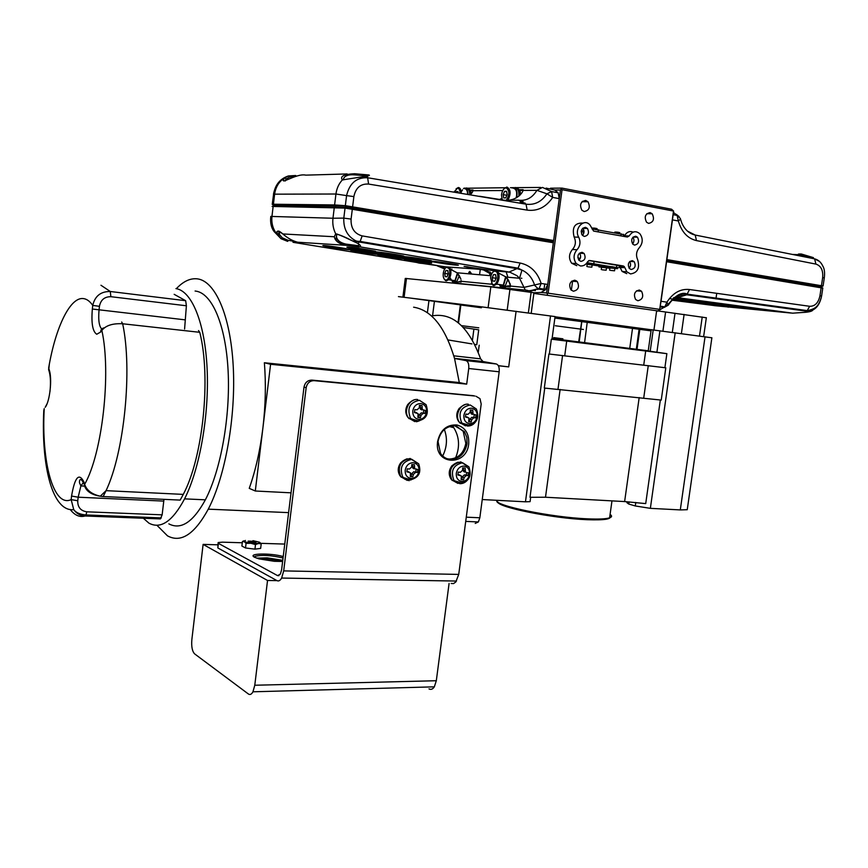 <?xml version="1.0" encoding="UTF-8"?>
<svg xmlns="http://www.w3.org/2000/svg" width="868" height="868" viewBox="0 0 868 868"><rect width="100%" height="100%" fill="white"/><g stroke="black" fill="none" stroke-linecap="round" stroke-linejoin="round"><path stroke-width="1.3" d="M615.011 267.246L617.69 267.561L617.539 268.679L609.933 267.973L609.629 270.176M598.963 266.78L599.104 265.792L599.962 265.716L612.916 266.791L612.407 268.006L602.381 267.301M609.889 268.277L598.953 266.899L612.765 267.908L612.916 266.791M594.189 263.915L589.448 263.145M586.985 262.787L589.459 263.058L589.339 263.959L588.016 264.035M588.005 264.165L586.084 263.85M586.291 263.633L589.339 263.959M612.906 266.899L614.989 267.246M619.741 233.156L618.884 232.374L614.859 232.082L617.343 232.147M605.755 267.442L609.911 268.071M597.032 229.152L596.142 228.338L592.117 228.067L594.58 228.11M626.772 273.648L622.117 271.445L620.197 267.583L624.819 267.572L626.815 271.793L630.526 273.93C637.6 272.802 639.987 268.093 637.687 259.814C635.723 255.333 636.287 251.275 639.369 247.651C642.949 243.094 643.134 238.483 639.911 233.817C635.951 230.465 632.371 231.192 629.181 235.977L627.38 237.029L593.604 231.083L590.012 225.051C584.099 217.618 573.585 228.87 578.717 237.214C580.811 241.836 580.247 246.013 577.014 249.734C573.39 254.194 573.13 258.805 576.233 263.546L580.28 265.923C583.415 266.237 585.9 264.794 587.734 261.572L589.589 260.487L623.376 265.977L624.819 267.572M585.531 227.34C581.408 228.186 580.345 230.834 582.32 235.271L584.294 236.432C588.406 235.564 589.47 232.917 587.473 228.479L585.531 227.34M582.135 252.328C578.045 253.185 576.96 255.81 578.891 260.216L580.898 261.387C584.989 260.508 586.063 257.872 584.121 253.489L582.135 252.328M632.371 260.639C628.41 261.539 627.38 264.143 629.289 268.44L631.144 269.492C635.105 268.581 636.125 265.977 634.193 261.68L632.371 260.639M635.756 236.226C631.763 237.116 630.754 239.731 632.718 244.071L634.519 245.112C638.512 244.201 639.521 241.575 637.535 237.246L635.756 236.226M576.764 265.673L571.665 263.243C568.562 258.512 568.822 253.933 572.446 249.485C575.658 245.785 576.222 241.629 574.128 237.029C571.784 227.394 574.714 222.74 582.927 223.087M610.562 270.404L614.544 270.805L610.562 270.404M592.15 264.957L587.18 264.317L586.876 266.541M587.853 266.791L591.846 267.181L587.853 266.791M602.229 269.807L606.168 270.198L602.229 269.807M481.436 307.597L470.912 306.263L481.425 307.684M580.855 320.335L633.922 327.518M634.107 327.583L639.336 328.288M553.448 338.672L637.014 349.348L639.814 329.363L639.108 329.265L639.38 328.234L651.184 329.797L632.371 327.301M574.866 280.201C569.896 281.286 568.562 284.476 570.873 289.793L573.368 291.225C578.338 290.118 579.661 286.917 577.328 281.623L574.866 280.201M639.336 290.031C634.562 291.181 633.315 294.328 635.615 299.482L637.85 300.74C642.624 299.569 643.861 296.411 641.539 291.268L639.336 290.031M650.121 212.606C645.228 213.712 644.045 216.913 646.551 222.23L648.613 223.391C653.506 222.262 654.689 219.04 652.15 213.756L650.121 212.606M585.705 200.432C580.616 201.463 579.336 204.729 581.875 210.208L584.186 211.542C589.285 210.479 590.544 207.213 587.983 201.745L585.705 200.432M324.382 245.546C316.256 244.96 341.862 249.268 349.023 249.702C357.616 250.375 331.533 245.969 324.382 245.546M349.229 249.268L348.632 249.593C341.71 249.17 316.929 244.993 324.795 245.568M352.234 250.244C343.858 249.604 369.095 253.814 376.517 254.291C385.349 255.008 359.656 250.711 352.234 250.244M376.907 253.89L376.137 254.183C369.399 253.749 345.963 249.908 352.039 250.223M379.479 254.78C370.864 254.107 395.732 258.208 403.414 258.729C412.474 259.489 387.161 255.3 379.479 254.78M403.978 258.371L403.034 258.621C396.199 258.165 373.37 254.476 379.099 254.758M406.126 259.185C397.284 258.469 421.805 262.462 429.714 263.026C439.013 263.829 414.058 259.749 406.126 259.185M430.474 262.711L429.345 262.928C422.434 262.429 400.181 258.903 405.562 259.141M350.466 248.736C341.959 248.107 367.652 252.425 375.193 252.903C384.166 253.619 357.996 249.203 350.466 248.736M375.508 252.458L374.802 252.783C367.891 252.36 343.869 248.378 350.346 248.725M378.307 253.423C369.551 252.751 394.864 256.95 402.665 257.471C411.888 258.23 386.108 253.933 378.307 253.423M403.175 257.08L402.275 257.362C395.276 256.906 371.895 253.087 377.992 253.402M405.53 257.948C396.535 257.232 421.479 261.333 429.53 261.897C438.98 262.7 413.591 258.512 405.53 257.948M430.235 261.539L429.15 261.789C422.054 261.301 399.28 257.644 405.02 257.915M348.611 247.163C339.974 246.534 366.144 250.96 373.804 251.427C382.929 252.143 356.271 247.608 348.611 247.163M374.043 250.95C375.432 251.319 375.215 251.438 373.403 251.319L373.403 251.319C366.318 250.895 341.688 246.772 348.578 247.152M377.081 251.98C368.184 251.319 393.964 255.637 401.884 256.147C411.269 256.906 385.012 252.49 377.081 251.98M402.329 255.713C403.653 256.06 403.37 256.168 401.493 256.038L401.493 256.038C394.311 255.572 370.343 251.633 376.842 251.97M404.911 256.657C395.765 255.941 421.143 260.15 429.334 260.715C438.958 261.507 413.114 257.21 404.911 256.657M429.986 260.313C431.233 260.65 430.886 260.736 428.955 260.595C421.664 260.107 398.347 256.331 404.466 256.624M432.112 261.17C422.716 260.411 447.725 264.512 456.167 265.12C466.029 265.966 440.575 261.767 432.112 261.17M457.024 264.773L455.787 265.011C448.43 264.48 425.721 260.867 431.461 261.127M503.429 288.089L507.238 285.973L510.319 285.746M500.51 284.704L500.727 285.333M176.378 288.664C183.289 281.319 190.287 278.042 197.362 278.856C215.177 280.982 230.454 315.29 233.21 365.938C236.009 416.499 225.387 476.25 208.277 509.158C194.53 534.319 180.924 543.205 167.459 535.827L156.924 525.27M242.291 542.771L222.349 542.164L218.15 542.554L218.389 543.357L277.586 575.625L280.375 574.084L281.612 569.777L291.04 492.829L255.3 491.006L249.246 488.358C255.593 470.445 260.15 450.275 262.917 427.848C265.575 405.378 266.053 383.678 264.36 362.759L459.291 382.549L466.691 384.123L468.731 368.509C469.078 364.083 468.145 361.457 465.953 360.6L454.55 358.473L459.291 382.549M413.602 307.185C431.537 310.082 445.186 327.171 454.55 358.473M712.313 304.679L734.914 307.294M732.375 307.174L714.733 304.885L732.375 307.174M691.937 301.988L714.852 304.668M712.389 304.57L694.27 302.183L712.389 304.57M672.863 299.547L691.731 301.804M673.08 299.351L692.024 301.88L672.808 299.59M717.283 304.787L740.382 307.478M737.767 307.359L719.778 305.004L737.767 307.359M696.592 302.031L720.006 304.787M717.467 304.69L698.99 302.227L717.467 304.69M675.499 299.167L682.009 300.187M694.693 301.673L699.217 301.999M683.55 300.436L694.715 301.728M743.073 307.641L766.368 310.321M763.59 310.191L745.731 307.858L763.59 310.191M722.458 304.896L746.057 307.652M743.355 307.543L725.019 305.113L743.355 307.543M701.431 302.064L722.447 304.722M722.74 304.809L703.894 302.27L722.74 304.809M679.98 299.135L701.409 301.88M701.713 301.966L682.346 299.319L701.713 301.966M354.318 240.946L356.813 242.215M359.276 244.353L358.072 245.644L345.985 244.103C340.506 242.877 337.348 240.501 336.502 236.975L336.578 234.089M404.618 257.904L429.128 261.311M295.435 176.529L289.597 177.072L286.277 178.96L285.138 180.956M282.632 561.466L274.266 561.292L258.989 558.873L254.628 557.278C246.653 553.361 270.198 552.829 283.228 556.54M283.055 557.983C271.076 555.249 261.702 554.706 254.953 556.355L254.27 557.082M450.438 459.422C459.346 459.009 464.89 453.78 467.06 443.732L466.821 437.288L464.434 431.635L454.832 425.83C445.859 426.112 440.26 431.353 438.025 441.53L440.521 453.411C443.005 457.056 446.304 459.053 450.438 459.422M468.709 443.982C466.659 466.333 434.966 465.356 437.472 442.647L437.58 441.628C440.293 429.975 446.76 424.419 456.969 424.984C465.389 427.479 469.306 433.816 468.709 443.982M681.076 299.406L695.268 301.239M699.011 301.956L694.899 301.663M812.057 258.328L801.902 255.127L799.276 255.713M366.871 176.92L367.511 176.66L366.752 175.868L354.556 174.859C348.969 174.414 345.366 175.52 343.75 178.168L343.131 179.871M457.675 273.485L455.103 281.178L452.553 282.469M459.248 275.807L456.872 281.427L454.148 282.697M506.077 277L503.451 285.637L500.424 287.21M506.12 271.803L507.91 277.228M507.823 279.236L505.284 285.908L502.04 287.449M471.324 193.694L470.695 190.58L468.015 188.237M469.924 194.638C469.87 190.472 468.763 188.248 466.604 187.976L465.584 188.204M175.944 288.61C191.698 290.834 204.946 322.505 207.116 368.672C209.329 414.763 199.759 468.98 184.58 498.861C172.558 521.408 160.667 529.491 148.895 523.122L142.113 517.154M195.094 291.03L195.929 291.127C212.085 293.406 225.745 324.892 228.1 370.712C230.487 416.456 220.841 470.206 205.358 499.827C193.108 522.189 180.945 530.196 168.848 523.86M256.592 558.124L267.214 557.853L282.773 560.316M456.34 426.058L463.208 431.309L465.823 443.385C463.653 453.421 458.12 458.64 449.223 459.053L447.085 458.716M282.664 561.195L266.823 558.775L258.447 558.721M467.32 466.094L460.799 461.906C451.208 464.196 448.246 470.239 451.935 480.037L457.978 483.411M417.117 463.035L410.141 458.467C400.289 460.669 397.175 466.767 400.81 476.738L407.32 480.438M417.714 399.53C409.37 398.293 402.98 411.15 408.557 418.007L414.871 421.631M468.373 404.228C460.257 403.002 454.083 415.956 459.671 422.553L465.53 425.852M520.648 194.399L519.899 190.276L516.905 187.803M519.097 195.929C519.389 190.786 518.174 187.976 515.451 187.531L514.377 187.759M451.902 268.95L450.883 270.751M449.895 277.586L452.629 281.85L454.984 280.657L457.36 273.116M446.521 266.997L445.675 267.821M444.091 278.888L446.26 280.928L448.593 279.735C451.034 276.078 451.555 272.205 450.145 268.125M500.304 286.538L503.299 285.116L505.686 276.61M494.261 270.816L493.035 271.977M491.386 283.174L493.914 285.605L496.691 284.151C499.339 280.028 499.773 275.905 498.004 271.793M463.479 188.464L464.781 188.063C466.81 188.323 467.863 190.396 467.939 194.302M174.164 294.328L185.665 300.697L186.392 305.775L110.876 296.693C104.507 296.682 100.699 299.894 99.44 306.328L92.746 305.406C94.938 296.021 100.786 291.388 110.279 291.496L185.665 300.697M198.501 330.567L199.759 332.314C211.239 377.298 203.025 457.327 183.278 494.391L180.164 500.098L178.048 500.001M255.648 542.836C256.787 541.806 254.302 541.22 248.194 541.089L248.498 542.164L255.648 542.836M255.366 542.869L248.335 542.12M456.286 473.353C456.08 478.062 457.957 480.764 461.928 481.458C465.997 481.241 468.536 478.81 469.545 474.188C469.762 469.523 467.895 466.81 463.946 466.083C459.856 466.279 457.306 468.709 456.286 473.353M405.193 470.141C405.009 474.948 406.983 477.715 411.128 478.431C415.371 478.214 418.007 475.74 419.038 471.009C419.233 466.235 417.269 463.479 413.146 462.72C408.882 462.915 406.235 465.389 405.193 470.141M412.799 410.868C412.615 415.707 414.589 418.539 418.723 419.374C422.976 419.255 425.613 416.814 426.644 412.083C426.85 407.266 424.886 404.423 420.763 403.566C416.499 403.663 413.841 406.094 412.799 410.868M463.881 415.349C463.675 420.09 465.552 422.857 469.512 423.66C473.592 423.541 476.131 421.154 477.14 416.51C477.367 411.801 475.501 409.023 471.552 408.188C467.461 408.296 464.912 410.683 463.881 415.349M447.313 267.181C445.436 267.355 444.112 269.221 443.342 272.802C442.897 276.219 443.418 278.53 444.915 279.746L445.653 280.006C449.418 280.722 451.512 268.581 447.845 267.311M495.075 271.098C492.764 271.38 491.255 273.637 490.572 277.879L492.373 284.292L493.295 284.628C497.863 285.42 499.751 271.152 495.075 271.098M49.335 364.224L48.716 369.952M466.626 472.659L465.432 471.921L465.15 468.047L462.677 467.885L462.568 470.228L460.42 472.268L458.25 472.084L457.87 474.97L461.364 475.924L461.125 479.646L463.61 479.798L464.109 477.574L466.246 475.534L468.015 475.599L468.384 472.724L466.626 472.659L466.29 475.056L464.337 474.937L462.199 476.966L461.895 479.244L461.233 479.201M417.421 472.442L417.801 469.512L414.654 468.633L414.405 464.727L411.812 464.554L411.703 466.951L409.468 469.035L407.222 468.839L406.842 471.791L410.51 472.832L410.271 476.575L412.853 476.727L413.342 474.471L415.566 472.376L417.421 472.442L413.732 471.769L411.508 473.852L411.204 476.174L410.369 476.12M425.027 413.461L425.418 410.51L422.304 409.577L422.022 405.595L419.428 405.367L419.32 407.754L417.085 409.804L414.839 409.577L414.459 412.539L418.083 413.613L417.866 417.454L420.459 417.682L420.958 415.381L423.183 413.331L425.027 413.461L421.316 412.853L419.092 414.904L418.788 417.237L417.942 417.161M475.61 417.877L475.989 414.98L473.071 414.134L472.756 410.184L470.282 409.956L470.174 412.3L468.026 414.307L465.856 414.09L465.476 416.987L468.937 417.975L468.72 421.794L471.205 422L471.704 419.765L473.852 417.747L475.61 417.877L471.921 417.269L469.772 419.277L469.479 421.566L468.796 421.501M452.412 425.863L453.79 427.718C459.432 436.929 460.029 446.987 455.581 457.892M444.351 429.497C447.606 438.297 447.053 447.139 442.691 456.004M512.153 188.031L513.574 187.618C516.634 188.389 517.664 191.719 516.666 197.644M467.602 194.248C467.494 190.765 466.528 188.909 464.705 188.681M461.212 193.173C461.125 189.625 460.17 187.738 458.326 187.51L456.069 188.823M460.062 192.978C459.931 189.983 459.085 188.399 457.512 188.215L454.062 191.969M516.232 197.882C517.306 192.262 516.395 189.061 513.487 188.28M507.845 200.541C511.1 193.727 510.785 189.224 506.89 187.043L504.232 188.595M686.664 300.87L694.302 301.597L686.664 300.87M506.12 200.595C509.766 194.649 509.744 190.385 506.044 187.781C503.679 188.269 502.16 190.678 501.476 194.985L502.29 200.117M690.353 301.077L684.841 300.523L690.353 301.077M506.673 191.698L504.558 191.307L506.597 191.296L507.162 194.66M587.397 321.269L584.131 320.834M581.159 320.444L555.01 317.048M506.803 195.463L507.151 194.421M583.415 329.471L580.8 329.124M580.681 329.102L555.325 325.76M507.183 194.606L505.729 197.904L503.7 197.904L503.114 194.606L504.558 191.307M506.782 195.289L503.114 194.606M458.054 191.904L456.167 191.557L457.989 191.546L458.174 192.663M455.863 192.273L456.167 191.557M680.371 299.612L684.385 300.057M680.957 299.959L680.23 299.634M693.12 301.12L695.724 301.467M686.165 300.263L692.328 301.033M495.921 278.65L496.116 277.63M466.203 416.846L465.519 416.716M474.21 414.861L473.874 417.443M470.988 410.021L471.074 413.645L472.3 414.383M415.392 412.43L414.492 412.257M423.692 410.39L423.356 413.038M420.307 405.443L420.383 409.088L421.696 409.902M408.079 471.639L406.908 471.346M416.087 469.447L415.772 471.899M412.691 464.619L412.756 468.015L414.101 468.839M458.868 474.774L457.935 474.536M463.382 467.928L463.458 471.313L464.716 472.062M493.61 274.505L495.617 274.679L496.192 278.053L494.76 281.232L492.753 281.048L492.189 277.684L493.61 274.505L495.639 274.809M495.845 278.227L492.189 277.684M445.978 270.415L447.779 270.566L448.289 273.756L446.977 276.773L445.186 276.61L444.687 273.431L445.978 270.415L447.801 270.686M448.203 273.952L444.687 273.431M469.479 421.566L471.205 422M418.788 417.237L420.459 417.682M411.204 476.174L412.853 476.727M461.895 479.244L463.61 479.798M466.29 475.056L468.015 475.599M462.568 189.832L461.179 191.991M515.397 187.965C518.033 188.421 519.173 191.155 518.825 196.157M121.683 322.017L122.67 323.775C112.764 323.243 105.82 325.446 101.86 330.415L100.677 332.01L96.749 334.245C92.648 331.663 91.173 323.254 92.344 309.03L92.746 305.406C90.088 301.565 87.223 299.33 84.163 298.711C70.644 295.619 55.617 326.694 48.651 368.021L49.27 369.985C52.34 378.86 49.834 401.678 45.19 407.32L46.546 404.944M101.86 330.415C111.386 373.153 102.272 453.628 84.652 484.333L83.925 481.979C78.977 472.366 74.854 477.053 71.556 496.062L71.165 499.621C53.436 507.91 41.241 461.95 44.225 408.622L43.78 410.586C41.078 466.04 52.395 512.044 73.737 509.646L71.165 499.621L77.762 500.76C77.567 507.129 80.572 510.818 86.778 511.805L162.142 514.843L160.374 518.912L149.632 517.447M160.374 518.912L85.14 515.993C80.312 515.679 76.503 513.563 73.726 509.646L73.737 509.646C76.037 512.706 80.127 514.474 86.019 514.952L86.778 511.805M83.925 481.979L84.587 485.982C86.442 491.396 91.672 494.814 100.276 496.214L100.276 496.214C91.867 494.283 86.67 490.322 84.652 484.333L84.738 486.449M101.198 496.214L100.352 496.149M199.759 332.314L122.67 323.775C132.576 369.887 124.287 452.412 106.059 490.659L100.276 496.214L103.183 496.539L101.252 496.366M469.729 271.369L471.801 274.071M163.976 499.35L162.142 514.843M184.591 329.015L186.392 305.775M466.55 188.389C468.579 188.638 469.631 190.71 469.707 194.595M453.606 425.515L456.123 425.982M468.492 425.559L470.065 424.951M417.606 421.425L419.819 420.6M410.347 480.08L411.432 479.689M461.212 482.955L461.765 482.749M245.416 540.438L244.342 541.73L250.874 543.27L258.447 543.498L259.445 542.196L252.946 540.677M506.239 200.79L511.719 200.161M522.916 190.732L519.899 190.276M522.276 192.338L519.845 195.246C515.071 199.314 509.711 200.942 503.787 200.117L479.646 196.276M499.284 199.607L501.65 198.468M472.04 192.772L470.413 194.714M502.767 190.537L473.093 190.71L472.203 192.533L473.06 190.027L470.695 190.58M684.928 300.447L684.038 300.328M680.631 299.829L677.702 299.351M410.987 478.42C407.635 479.646 404.738 478.995 402.329 476.445M203.112 544.388L191.861 639.542C191.286 646.551 192.208 651.325 194.616 653.864L248.357 693.966C250.017 695.094 251.546 694.367 252.957 691.796L254.78 685.243L267.539 580.475L203.112 544.388L217.879 544.822M254.78 685.243L436.311 680.729L434.325 686.838C432.731 689.225 430.951 689.908 428.998 688.888M244.017 540.775L242.443 541.502L244.342 541.73L246.067 543.39L250.874 543.27L255.496 544.572L258.447 543.498L261.203 543.856L259.847 542.446M472.854 190.971L472.724 191.524M500.521 286.559L499.371 284.541M452.77 281.861L451.837 280.201M354.556 174.859L354.535 173.741L367.609 174.859M347.146 173.947L305.786 175.141C296.194 172.851 277.847 186.837 284.747 177.853L286.277 178.96M366.752 175.868L367.945 174.859C370.376 175.119 369.779 175.575 366.155 176.237L342.35 179.915C339.822 176.312 343.88 174.251 354.535 173.741M519.628 189.712L523.133 189.691L523.198 190.417L536.923 190.331L542.446 187.412L551.581 191.557L558.157 192.804L554.826 190.038L546.091 188.106M792.994 254.443L799.374 254.747C797.41 254.129 798.061 253.89 801.338 254.009L813.283 257.59L812.502 258.425M436.311 680.729L449.092 583.415M291.04 492.829L303.995 387.128C304.994 382.506 307.652 380.162 311.959 380.119L314.151 380.661C309.833 380.716 307.174 383.059 306.165 387.692L283.695 570.894L281.633 578.055C280.19 580.594 278.639 581.452 276.979 580.627L267.539 580.475M261.203 543.856L260.65 548.402L254.942 549.151L255.496 544.572M254.942 549.151L245.514 547.968L241.901 546.048L242.443 541.502M245.514 547.968L246.067 543.39M260.791 543.335L284.758 544.073M296.194 176.074L295.652 175.51M288.588 175.933L295.608 175.51L295.717 176.237M288.035 176.085C279.897 178.906 275.08 184.96 273.583 194.226L274.613 194.172C275.655 186.935 279.029 181.499 284.747 177.853L288.567 175.944L289.597 177.072M502.192 287.916L505.382 286.256L506.847 286.473M491.928 273.431L484.029 269.601L464.977 266.487M454.268 283.131L461.147 281.037M545.082 290.042L541.079 292.44L546.59 292.993L547.741 284.433L541.155 283.456C537.422 272.042 530.413 265.239 520.138 263.037L362.151 235.89C354.404 233.72 350.715 228.121 351.084 219.083L343.804 218.107C343.381 228.751 347.352 236.313 355.75 240.805L359.623 242.063L517.469 268.765L521.972 270.1C528.145 272.964 532.388 278.075 534.699 285.431L538.507 289.087L545.082 290.042L547.741 284.433L559.274 198.642L552.688 197.405C546.102 207.17 537.596 211.412 527.169 210.121L368.607 184.07C360.632 183.593 355.717 187.77 353.873 196.591L346.582 195.615C349.533 183.213 356.542 177.267 367.631 177.756L365.319 176.28M550.084 188.877L550.486 188.204L561.932 188.106L671.572 209.221L673.601 211.065L672.45 219.875L678.353 220.982C681.575 231.951 687.608 238.483 696.462 240.588L815.909 264.1C821.019 265.803 823.265 270.295 822.658 277.586L824.285 277.934C824.936 272.671 824.448 268.733 822.842 266.118C820.965 262.158 818.22 259.738 814.607 258.859L819.5 261.442M669.478 298.527L673.188 299.254M675.076 298.017L673.232 298.147M674.794 297.974L675.738 298.115C679.351 298.625 679.731 298.766 676.877 298.516L675.597 298.397M714.223 305.623L791.301 313.055M727.764 307.066L728.588 307.153M314.151 380.661L474.774 395.992M476.011 396.275L479.993 398.672L481.197 404.021L458.727 574.41L455.819 581.961L453.552 583.589L451.165 583.448M276.979 580.627L217.835 547.936L218.085 543.162M345.985 244.103L345.681 245.308L358.961 247C361.446 246.772 361.055 245.579 357.79 243.431L356.835 242.964M362.151 235.89L360.155 241.423L357.79 243.431L352.788 241.011C345.638 237.257 339.952 234.859 335.71 233.817L334.31 236.747C335.081 240.935 338.878 243.789 345.681 245.308L297.648 242.215C292.473 240.87 287.547 238.114 282.859 233.959L282.859 233.959C278.595 230.215 276.708 230.107 277.196 233.644L277.836 235.315L279.583 234.653L279.149 231.224M297.561 242.194L297.648 242.215C303.561 243.441 302.064 243.485 293.134 242.335L419.135 262.852M279.377 231.344L278.096 234.913L281.004 238.711L274.071 231.517C271.38 226.873 270.328 221.828 270.924 216.403L271.944 216.447C271.293 222.826 272.791 228.544 276.425 233.611L281.004 238.711L287.655 241.369L288.002 240.273L292.917 241.152L292.972 242.15L300.057 242.704M508.409 280.049L506.163 277.076L494.478 270.849L464.076 266.422L483.53 269.959L491.451 274.418M459.248 275.623L457.056 272.78L445.826 266.867L417.41 262.7M455.852 283.348L458.369 281.981M520.138 263.037L518.066 268.158L360.155 241.423L352.788 241.011C351.996 240.827 339.29 234.251 335.808 233.969L337.381 234.121M553.209 242.736L552.732 241.597L553.643 240.512L345.345 205.651L346.582 195.615L335.949 194.009C336.675 188.486 338.813 183.788 342.35 179.915L343.717 179.806M368.607 184.07L367.631 177.756L526.041 204.186C534.579 205.26 541.545 201.81 546.959 193.824L536.923 190.331C532.366 197.828 526.236 201.116 518.532 200.183L503.429 200.313M345.345 205.651L272.237 204.392M546.959 193.824L551.581 191.557L552.688 197.405L546.959 193.824M822.788 286.147L821.367 286.158M673.503 212.432L677.105 215.416L673.188 214.667M815.909 264.1L814.607 258.859L695.225 235.054C689.246 233.72 684.744 229.64 681.727 222.816L680.262 218.356L677.105 215.416L678.353 220.982L680.534 219.148M676.432 297.507L792.625 313.174L804.94 312.328M821.378 297.16C819.077 306.556 814.238 311.243 806.86 311.232L805.189 312.317C810.907 311.796 813.479 310.722 812.904 309.106M715.471 305.72L672.158 300.209M666.711 260.758L820.857 286.657L822.441 287.883M821.388 286.136L666.874 259.619M255.3 491.006L270.588 364.278L466.691 384.123M264.36 362.759L270.588 364.278M311.959 380.119L473.516 395.71M274.006 204.794L272.606 204.24L273.615 204.24L334.82 204.957L345.475 205.683L553.513 240.512M552.732 241.597L346.006 207.051L273.377 205.651M288.002 240.273L282.274 237.821L279.583 234.653M288.458 240.36L287.753 241.217L281.471 238.689L282.274 237.821M445.165 268.364L437.624 265.565L425.613 263.677M521.863 278.313L521.082 278.151M460.854 279.019L459.389 275.861M490.984 275.753L457.045 272.78L460.941 279.236M510.069 283.63L510.525 286.071L508.572 280.331M494.424 270.849L509.863 272.205L516.927 275.666L519.52 278.248L506.152 277.076L510.156 283.89M553.339 242.758L345.041 208.092L343.804 218.107L332.965 218.248C332.346 223.781 333.258 228.968 335.71 233.817L334.31 236.747L282.859 233.959C277.901 230.508 276.002 230.4 277.196 233.644L274.071 231.517C271.228 227.796 270.132 222.805 270.783 216.544L270.805 216.403M561.932 188.106L560.435 190.005L559.274 198.642L558.157 192.804M672.45 219.875L666.874 259.608L823.081 286.006L824.264 278.075M665.789 367.804L661.242 400.083L544.312 388.05L548.912 353.992L665.789 367.804L548.912 353.992M475.208 523.437L478.376 521.939L479.83 517.773L499.176 371.797C499.512 367.435 498.558 364.82 496.322 363.974L483.009 361.533L480.622 358.853C468.579 326.379 452.217 312.079 431.526 315.974M544.757 388.072L530.001 497.299L545.495 497.234L624.624 501.574L645.716 503.603L660.342 399.974M627.087 501.726L626.956 502.724L628.768 504.048L635.289 505.968L650.36 508.344L680.295 509.917L687.239 509.711L687.402 508.572M461.526 325.652L478.789 327.822M552.005 339.258L666.874 353.667L648.212 350.976L651.195 329.71L711.869 337.793M471.964 343.912L447.986 339.93M463.349 327.507L478.724 329.84L476.76 344.77L474.709 344.379M345.041 208.092L272.118 206.432M421.381 263.362L418.691 263.026M437.277 265.879L444.731 268.961M458.51 281.818L461.103 282.067L461.32 281.308L491.95 284.27M506.793 286.538L510.254 286.874L510.525 286.071L523.99 287.373L525.324 290.096L528.482 291.941L539.158 288.426L545.744 289.391M504.623 288.035L525.324 290.096C529.296 290.129 526.214 292.18 537.802 288.74L539.158 288.426L541.155 283.456L523.99 287.373L519.52 278.248L521.972 270.1L518.066 268.158L509.017 272.042L358.3 246.577L345.779 245.101C339.714 243.517 336.426 241.488 335.927 239.025L336.817 234.414M560.435 190.005L554.826 190.038M666.874 259.608L666.581 261.735L822.777 288.1M673.601 211.065L561.292 189.528M666.581 261.735L661.025 301.294L666.928 302.173C672.982 292.841 680.512 288.621 689.517 289.521L809.66 306.296L806.86 311.232L686.762 294.784L677.626 297.615L673.807 297.659M809.66 306.296C814.998 306.361 818.426 302.834 819.967 295.717L821.573 296.151M658.91 310.353L664.855 306.838L666.928 302.173L668.317 305.135L664.172 307.446L660.233 306.871M530.174 500.934L530.077 501.65L525.466 501.812L482.239 499.545M637.014 349.348L648.244 350.802M553.578 338.683L552.113 338.433M562.898 338.813L553.719 337.63M498.319 365.645L508.702 366.893L498.373 365.754M474.753 344.466L476.76 344.77M537.726 289.521L537.531 288.838M546.59 292.993L547.285 293.644L548.131 293.189L659.713 309.366L673.449 211.532M561.987 190.179L548.131 293.189M583.567 233.774L583.773 232.266L581.191 231.734M581.625 234.165L583.22 234.436L581.582 234.067M580.486 257.698L580.616 256.95M581.213 231.485L584.001 231.973M591.846 267.181L592.15 264.903L599.072 266.031M585.998 263.937L587.994 264.252M580.193 258.588L577.828 257.698M659.713 309.366L661.025 301.294M555.064 316.581L480.85 306.751L410.152 298.049L460.854 304.928M557.419 317.276L580.8 320.325L581.723 321.388L580.909 320.346M555.01 317.004L557.549 317.297M639.304 328.343L634.258 327.735M555.032 316.853L555.987 316.939L555.043 316.798M398.434 296.617L410.152 298.049M541.079 292.44L533.939 292.766L531.194 313.315M492.373 286.809L497.386 287.308M500.641 285.116L501.867 284.899M555.043 316.777L651.184 329.753M481.414 307.771L460.843 305.004M536.196 293.742L536.033 293.048M547.285 293.644L547.491 295.37M659.723 309.919L657.336 311.178M533.853 293.406L706.335 317.764M402.904 297.116L405.28 278.411L490.843 286.841L533.939 292.766M582.428 235.391C584.359 233.145 584.5 230.79 582.862 228.327L582.754 228.208M578.956 260.302C580.952 258.078 581.148 255.724 579.531 253.228L579.455 253.141M632.577 243.897C634.258 241.749 634.389 239.525 632.946 237.235M629.126 268.234C630.873 266.129 631.036 263.905 629.647 261.583M623.94 236.422L624.624 235.499C626.935 231.908 629.777 230.79 633.173 232.125M591.401 264.534L594.07 264.718L591.39 264.599M624.309 266.509L619.502 266.183L620.121 267.246M591.596 263.536L591.466 264.436M614.099 268.31L617.539 268.679L617.69 267.561M614.088 268.386L614.24 267.16M591.987 228.902L623.582 234.577M581.343 230.682L583.947 230.769M588.764 260.584L619.285 265.651M594.2 263.818L594.07 264.718M608.739 266.368L608.587 267.474M587.061 262.678L617.658 267.811M599.083 265.955L596.229 265.575L599.083 265.977M578.576 259.792L579.412 259.847M600.124 265.727L599.972 266.823M572.446 249.485L577.014 249.734M629.734 348.415L632.512 328.386L556.214 318.22M584.565 342.773L587.365 321.225M636.32 349.261L639.108 329.265L632.512 328.386L631.698 327.214M579.032 342.09L581.842 321.399L579.151 342.101M496.887 500.315C493.274 505.393 551.343 517.469 587.755 518.836C598.736 519.314 606.027 518.988 609.607 517.838C612.038 516.992 612.2 515.842 610.085 514.388M586.985 519.693C552.493 518.391 497.104 507.151 497.798 501.91M674.566 298.136L676.877 298.516M458.076 462.177C450.21 465.096 447.812 470.64 450.872 478.821L452.293 480.503M407.146 458.781C399.258 461.765 396.817 467.331 399.812 475.49L401.07 477.085M413.884 400.029C406.452 403.381 404.325 408.98 407.504 416.824L409.099 418.68M464.901 404.651C457.414 407.917 455.309 413.493 458.564 421.403L460.3 423.291M451.935 480.037L461.331 482.792C469.317 481.187 471.845 475.859 468.904 466.832L462.568 462.752C453.237 464.988 450.351 470.868 453.942 480.405L459.823 483.693M464.499 472.04L464.196 470.12M400.81 476.738L410.542 479.787C418.908 477.66 421.598 472.322 418.636 463.783L411.833 459.324C402.253 461.483 399.226 467.407 402.763 477.118L409.088 480.72M414.058 468.839L413.743 466.93M408.557 418.007L418.094 420.85C426.459 419.211 429.128 413.83 426.09 404.683L419.428 400.267C409.696 402.329 406.723 408.329 410.521 418.257L416.662 421.794M421.62 409.891L421.186 407.808M459.671 422.553L468.872 425.103C477.118 423.226 479.613 417.855 476.348 408.991L470.163 404.965C460.669 407.103 457.848 413.059 461.689 422.803L467.396 426.025C471.118 426.145 474.08 424.387 476.304 420.73M472.062 414.34L471.639 412.278M470.272 273.93L468.731 272.27M99.44 306.328L99.039 309.963C98.127 320.976 99.278 327.507 102.478 329.536M184.765 319.804L92.344 309.03M525.064 203.101L520.431 202.255M525.314 203.351L520.344 202.439M465.715 416.727L467.646 417.215M469.772 419.277L471.704 419.765M471.921 417.269L473.852 417.747M470.727 412.05L472.659 412.517M414.85 412.289L416.705 412.767M419.092 414.904L420.958 415.381M421.316 412.853L423.183 413.331M420.047 407.515L421.913 407.993M407.255 471.367L409.088 471.975M411.508 473.852L413.342 474.471M413.732 471.769L415.566 472.376M412.452 466.517L414.296 467.114M458.141 474.546L460.04 475.154M462.199 476.966L464.109 477.574M464.337 474.937L466.246 475.534M463.143 469.794L465.053 470.38M49.27 369.985L49.226 371.591C50.583 376.745 50.832 383.45 49.953 391.718M45.19 407.32L47.002 403.902M161.329 517.903L86.019 514.952L85.14 515.993C79.661 517.512 74.67 515.332 70.178 509.451M71.556 496.062L78.163 497.201L77.762 500.76M83.437 482.434L80.887 485.928L78.163 497.201L163.737 501.096M84.619 486.123L80.887 485.928L79.628 483.118C79.064 482.467 79.585 475.035 83.86 483.639L83.957 483.975M183.278 494.391L106.059 490.659L103.183 496.539L180.164 500.098M104.323 327.8C101.914 328.267 100.71 329.666 100.677 332.01M110.876 296.693L110.279 291.496L100.97 285.257M460.051 483.704C463.469 483.66 466.268 482.011 468.427 478.735M520.984 200.562L519.856 203.123M519.954 203.134L521.104 200.595L519.965 203.145M522.753 191.405L523.133 189.691M464.12 424.984L467.136 425.07M464.402 424.94L465.367 424.962M413.146 420.665L416.618 420.828M413.786 420.709L414.806 420.73M404.933 479.288L408.112 479.678M455.971 482.38L458.738 482.662M470.445 190.038L473.06 190.027M801.902 255.127L801.338 254.009M467.125 267.301L467.722 266.758M273.42 204.197L274.613 194.172L335.949 194.009L334.603 204.924M467.841 188.204L505.1 187.748M510.406 187.705L513.064 187.672M514.062 187.672L514.626 187.662M516.243 187.651L540.634 187.434M277.586 575.625L278.943 575.658M283.695 570.894L458.727 574.41M218.389 543.357L217.835 547.936M609.857 516.037C612.211 519.097 604.649 520.323 587.191 519.704M358.072 245.644L358.3 246.577L359.178 244.277M445.783 266.867L484.029 269.601M527.169 210.121L526.041 204.186L518.532 200.183M272.259 204.219L273.583 194.226L272.389 204.208M696.462 240.588L695.225 235.054L687.51 231.148M821.019 287.612L820.455 286.592L821.312 285.659M306.165 387.692L303.995 387.128M272.389 206.432L273.529 205.521L272.606 204.24M273.387 206.432L274.505 205.521L273.615 204.24M334.56 207.354L335.764 206.356L334.82 204.957M345.193 208.103L346.006 207.051L345.475 205.683M352.213 209.047L351.822 207.832L352.527 206.617M273.149 206.432L271.944 216.447L332.965 218.248L334.31 207.343M461.147 280.592L461.103 282.067M510.319 285.181L510.254 286.874M353.873 196.591L352.636 206.627M822.658 277.586L821.453 285.67M689.517 289.521L686.762 294.784C679.514 294.068 673.427 297.431 668.49 304.852M643.72 398.043L648.266 365.623M557.994 389.211L562.572 355.5M466.279 517.176L479.83 517.773M468.731 368.509L499.176 371.797M465.953 360.6L496.322 363.974M454.506 358.354L483.009 361.533M453.79 355.826L480.622 358.853M624.624 501.574L639.184 397.577M545.495 497.234L560.131 389.439M628.768 504.048L629.083 501.867M566.706 341.091L564.721 355.696M645.705 350.954L643.741 365.037M473.906 329.091L472.452 340.147M437.624 265.565L444.828 268.809M351.084 219.083L352.332 209.069M819.967 295.717L821.161 287.644M666.874 353.667L664.888 367.685M635.289 505.968L635.788 502.464M551.343 339.247L549.346 354.036M651.033 330.849L639.814 329.363L640.085 328.332M578.913 342.079L581.723 321.388L578.674 342.068M556.345 318.241L554.869 318.068M478.257 352.332L479.19 345.204M528.471 291.941L536.543 293.102M538.344 289.011L537.552 288.903M680.295 509.917L705.044 336.795M650.36 508.344L675.185 332.759M656.892 352.299L659.919 330.773M650.186 351.334L653.192 329.927M525.466 501.812L550.529 315.919M508.702 366.893L516.091 311.276M636.841 328.972L635.951 327.93M458.054 322.614L460.376 304.831M432.568 315.757L434.434 301.272M427.392 312.708L428.955 300.534M702.223 317.004L699.5 336.046M684.114 314.39L681.391 333.594M672.32 332.379L675.022 313.229M665.572 312.22L662.913 331.142M653.94 330.024L656.599 311.07M528.362 312.925L531.118 292.321M509.95 289.261L507.194 310.082M490.843 286.841L488.109 307.597M406.495 278.422L404.097 297.268M574.128 237.029L578.717 237.214M624.461 235.792L629.181 235.977M619.285 265.695L623.376 265.977M621.184 233.796L620.891 235.89M598.41 229.77L598.128 231.886M612.265 266.704L612.114 267.811M617.094 267.474L616.931 268.581M594.103 261.322L593.799 263.568M616.877 265.022L616.573 267.246M622.117 271.445L626.815 271.793M571.665 263.243L576.233 263.546M601.589 267.387L601.285 269.579M496.897 500.673C493.859 506.521 551.223 518.272 587.495 519.487C598.573 519.889 605.94 519.335 609.607 517.838L611.973 500.879M716.718 293.438L715.937 298.907M572.5 281.829L571.35 290.281M480.243 269.688L479.581 274.755M544.746 283.988L543.954 289.879M208.277 509.158L288.61 512.63M285.453 180.837L285.572 179.893L285.084 180.967M576.493 280.863L575.951 281.503M451.241 478.941L450.872 478.821C448.322 474.351 448.767 469.903 452.185 465.476M400.115 475.599L399.812 475.49C397.457 471.335 397.761 467.103 400.701 462.796M407.851 416.911L407.504 416.824C405.096 412.788 405.226 408.611 407.884 404.304M458.977 421.501L458.564 421.403C455.95 417.074 456.21 412.68 459.335 408.21M343.565 179.698L343.75 178.168L343.164 179.86M455.103 281.178L456.872 281.427M427.24 260.953L407.678 258.143M503.451 285.637L505.284 285.908M184.58 498.861L205.358 499.827M254.953 556.355L254.823 557.386M697.471 301.717L695.561 301.619M267.214 557.853L266.823 558.775M678.277 295.988L678.45 294.773M444.915 279.746L445.425 280.646M492.373 284.292L492.872 285.225M449.396 426.546L453.79 427.718M523.133 201.55L520.919 201.148M471.074 413.645L473.071 414.134M420.383 409.088L422.304 409.577M412.756 468.015L414.654 468.633M463.458 471.313L465.432 471.921M49.226 371.591L48.619 369.627L49.302 364.408M503.299 285.116L496.691 284.151M454.984 280.657L448.593 279.735M698.707 296.476L698.805 295.804M463.208 431.309L464.434 431.635M463.545 424.604L466.42 424.973M412.517 420.253L415.826 420.73M404.379 478.865L407.255 479.516M455.461 482L457.978 482.51M252.957 691.796L434.325 686.838M367.414 177.506L367.511 176.66L366.654 176.703M482.988 196.841L486.406 197.416M504.482 200.486L510.547 200.15M813.5 257.774L801.631 254.172C799.374 254.02 798.56 254.367 799.178 255.214M456.101 426.004L456.969 424.984M465.932 266.574L483.91 269.753C488.586 271.272 491.114 272.791 491.494 274.31M582.493 201.3L584.739 201.723M676.487 298.299L677.203 298.321M281.633 578.055L456.492 581.061M490.073 271.944L489.595 275.633M676.28 214.331L679.101 216.588M820.857 286.657L821.79 285.746M273.984 191.861L273.463 194.237M273.865 205.521L272.943 204.24M465.715 521.408L478.376 521.939M582.048 201.712L587.983 201.745M646.855 213.669L652.15 213.756M660.331 306.176L664.855 306.838L668.403 304.082C675.933 294.892 682.281 291.594 687.445 294.187L807.576 310.657C814.368 308.878 818.632 307.76 821.595 296.042L822.799 287.97M456.557 283.239L501.433 287.709M636.504 290.823L641.539 291.268M571.697 281.134L577.328 281.623M530.077 501.65L530.673 497.234M551.994 339.323L555.075 316.56M634.399 328.061L639.26 328.473M458.51 322.972L460.865 304.907M687.239 509.711L711.879 337.739M535.426 290.617L532.789 290.238M706.346 317.655L703.633 336.6M606.482 267.962L606.168 270.198M614.859 268.548L614.544 270.805M633.108 237.072L637.535 237.246M629.832 261.409L634.193 261.68M579.531 253.228L584.121 253.489M582.862 228.327L587.473 228.479M597.108 228.609L596.989 229.532M619.806 232.613L619.687 233.535M591.368 264.74L591.542 263.503M623.615 234.349L623.343 236.313M619.307 265.499L619.003 267.724"/></g></svg>
